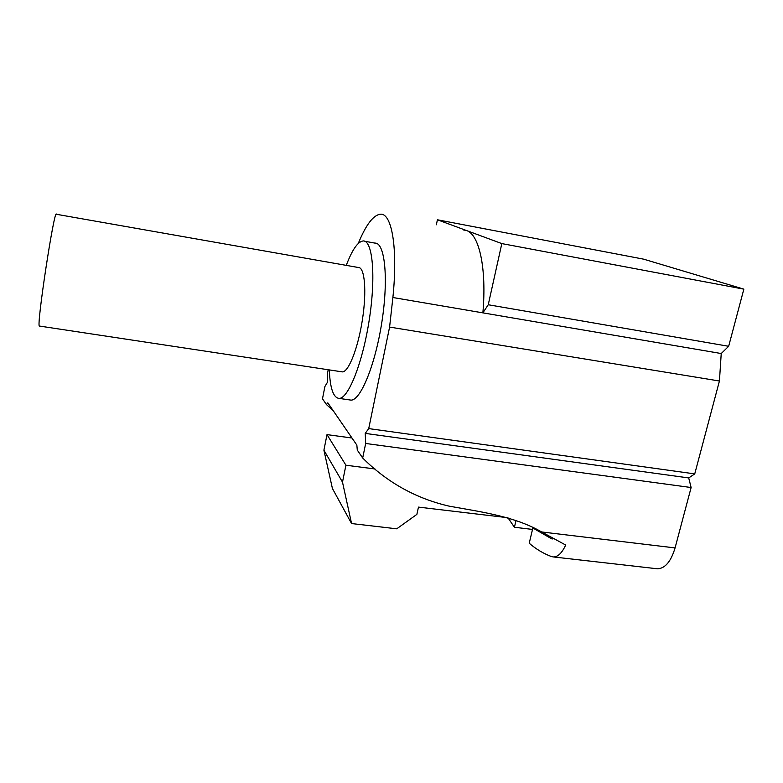 <?xml version="1.0" encoding="UTF-8"?>
<svg xmlns="http://www.w3.org/2000/svg" width="783" height="783" viewBox="0 0 783 783"><rect width="100%" height="100%" fill="white"/><g stroke="black" fill="none" stroke-linecap="round" stroke-linejoin="round"><path stroke-width="1.17" d="M39.581 326.071L39.375 326.041C36.253 326.423 54.526 206.712 56.435 214.288L358.36 267.502C364.682 266.993 366.865 290.836 362.47 319.356C358.164 347.877 348.641 372.052 342.425 371.896L341.417 371.739M358.262 243.464C365.974 224.692 373.403 214.934 380.548 214.19C391.803 213.142 398.018 247.859 392.89 297.511L389.591 327.069L368.724 428.595L365.24 433.391L365.671 443.472L362.686 458.016C387.321 482.563 416.213 498.614 449.354 506.19C482.259 512.111 514.734 516.398 541.679 531.97L565.698 545.037C562.057 552.876 558.015 556.85 553.571 556.967L551.457 556.576C543.402 553.532 535.993 549.089 529.22 543.245L532.861 527.987L551.604 538.802L553.972 538.567M532.518 529.425L514.421 527.253L508.04 517.886M532.861 527.987L533.977 528.124M514.421 527.253L516.017 520.529M436.366 224.78L437.413 219.778L501.825 243.591L743.85 289.142L728.66 346.292L721.231 353.534L719.43 381.008L694.746 473.891L688.717 477.933L691.125 487.525L675.073 547.914C671.021 561.421 665.198 568.38 657.612 568.81L656.164 568.644M501.825 243.591L488.249 304.744L728.66 346.292M437.413 219.778L643.587 259.153L743.85 289.142M365.24 433.391L688.717 477.933M365.671 443.472L691.125 487.525M368.724 428.595L694.746 473.891M488.249 304.744L482.876 312.867L721.231 353.534M330.847 407.238L329.144 407.003L326.403 404.537L322.498 398.782L324.896 386.538L327.5 382.163L327.353 374.029L328.194 369.742M326.403 404.537L327.823 402.844L356.852 445.106L357.283 450.059L362.686 458.016M329.144 407.003L333.196 410.654M351.988 438.02L327 434.614L323.908 450.196L332.413 488.484L351.567 523.553L396.746 528.809L416.879 514.382L418.465 507.11L507.188 517.632M375.008 468.978L345.92 465.21L342.494 482.132L351.567 523.553M389.591 327.069L719.43 381.008M392.89 297.511L482.876 312.867C486.811 268.031 479.157 234.401 466.521 230.545L463.428 229.918M329.31 369.909C330.083 388.319 333.352 397.823 339.117 398.4C348.347 398.733 362.783 362.607 369.361 319.161C376.055 275.724 372.571 240.097 363.165 240.949C357.802 241.624 352.174 249.757 346.272 265.368M349.433 399.898L351.019 400.123C360.64 400.514 375.439 364.555 381.996 321.245C388.662 277.926 384.796 242.339 374.988 243.112L364.721 241.242M323.908 450.196L342.494 482.132M345.92 465.21L327 434.614M551.604 538.802L552.847 538.949M541.679 531.97L675.073 547.914M39.375 326.041L342.425 371.896M553.571 556.967L657.612 568.81M339.117 398.4L351.019 400.123"/></g></svg>
